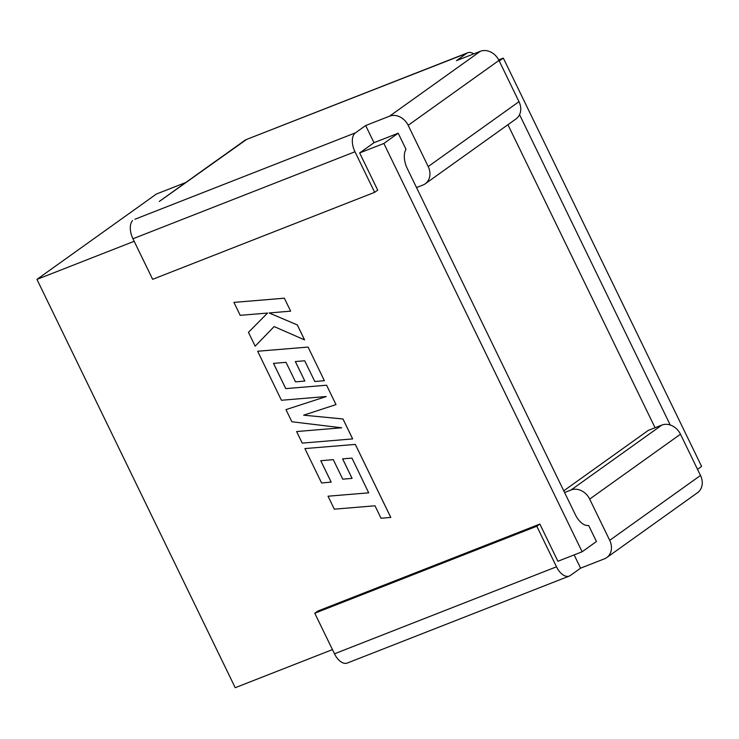 <?xml version="1.0" encoding="UTF-8"?>
<svg xmlns="http://www.w3.org/2000/svg" width="739" height="739" viewBox="0 0 739 739"><rect width="100%" height="100%" fill="white"/><g stroke="black" fill="none" stroke-linecap="round" stroke-linejoin="round"><path stroke-width="1.11" d="M185.803 182.496L156.419 194.015L36.95 279.388L235.214 687.704L332.439 649.609M134.175 241.293L36.95 279.388M246.161 139.754L160.89 200.352A15.436 12.674 -125.6 0 0 160.067 200.888L216.462 160.585A15.436 12.674 54.4 0 1 217.275 160.058L245.616 139.81L466.669 53.356A15.436 8.628 -111.4 0 1 467.732 52.774A15.436 8.628 -111.4 0 1 473.819 53.855M467.732 52.774L245.718 139.773A15.436 8.628 68.6 0 0 245.616 139.81M132.558 220.601A15.436 8.628 68.6 0 0 132.946 238.762L152.64 279.324L374.664 192.325L377.712 190.145L359.653 152.945L373.989 142.701L365.657 125.547L355.431 132.844L134.923 219.252M347.376 663.012A15.436 8.628 -111.4 0 1 347.275 663.049A15.436 8.628 -111.4 0 1 334.481 653.803L314.777 613.231L317.835 611.051L539.849 524.062L557.917 561.261L582.129 551.774L383.855 143.458L359.653 152.945M697.514 469.32L701.597 466.401L503.324 58.085L499.25 61.004M670.255 425.017L519.554 114.647M574.138 554.906L580.586 568.171L604.484 558.813A15.436 12.674 -125.6 0 0 606.756 557.576A15.436 12.674 -125.6 0 0 609.703 540.348L589.667 499.093A15.436 12.674 -125.6 0 0 571.053 489.975L661.848 425.082L648.288 430.403L563.765 490.807M655.068 427.742L507.924 124.706M582.129 551.774L596.465 541.53L588.669 525.475A17.385 9.718 -111.4 0 1 575.385 514.75L407.291 168.557A17.385 9.718 -111.4 0 1 405.988 149.269L398.192 133.214L373.989 142.701M398.192 133.214L383.855 143.458M503.324 58.085L498.696 59.896M661.848 425.082A15.436 12.674 54.4 0 1 680.471 434.209L589.667 499.093M609.703 540.348L700.498 475.463L680.471 434.209M700.498 475.463A15.436 12.674 54.4 0 1 697.551 492.691L606.756 557.576M334.481 653.803L556.495 566.804L536.8 526.242L314.777 613.231M536.8 526.242L539.849 524.062M580.586 568.171L570.36 575.478A15.436 8.628 68.6 0 1 569.298 576.06L347.275 663.049M556.495 566.804A15.436 8.628 68.6 0 0 569.298 576.06M571.053 489.975L564.587 492.507M466.669 53.356L456.453 60.663L480.35 51.296L389.555 116.18A15.436 12.674 54.4 0 1 408.168 125.307L428.195 166.561A15.436 12.674 54.4 0 1 425.258 183.789A15.436 12.674 54.4 0 1 422.976 185.018L416.51 187.558M408.168 125.307L498.964 60.422A15.436 12.674 -125.6 0 0 480.35 51.296M498.964 60.422L518.99 101.668L428.195 166.561M425.258 183.789L516.053 118.905A15.436 12.674 -125.6 0 0 518.99 101.668M132.946 238.762L354.969 151.763L374.664 192.325M365.657 125.547L389.555 116.18M354.969 151.763A15.436 8.628 -111.4 0 1 355.431 132.844M160.067 200.888A15.436 12.674 -125.6 0 0 159.301 201.488M352.069 478.382L342.591 458.854L351.976 458.106L368.696 492.839L328.042 496.202L334.314 509.171L374.996 505.79L381.038 518.251L390.792 517.429L355.33 444.398L304.893 448.582L321.585 482.955L331.183 482.114L320.791 460.711L333.28 459.649L342.757 479.168L352.087 478.373L342.61 458.854M368.696 492.839L328.024 496.211M390.774 517.439L355.311 444.407L304.893 448.582M331.164 482.133L320.763 460.711M352.651 438.929L342.961 418.976L303.655 415.189L336.005 404.593L326.592 385.213L285.771 388.603L273.532 363.394L286.021 362.332L295.508 381.851L304.837 381.056L295.332 361.537L304.727 360.789L314.796 381.518L324.375 380.687L308.071 347.071L257.652 351.237L281.43 400.261L326.305 396.52L285.975 409.628L291.868 421.757L341.714 427.789L296.625 431.548L302.233 443.114L352.669 438.911L342.979 418.958L303.692 415.179M335.986 404.602L326.592 385.213M326.573 385.231L285.753 388.622L273.504 363.403M304.837 381.056L295.36 361.537M324.375 380.687L308.071 347.071M257.634 351.256L308.052 347.081M326.278 396.529L285.975 409.628M341.658 427.789L296.625 431.548M304.57 339.912L297.3 324.938L269.125 312.966L290.63 311.156L284.339 298.196L233.93 302.39L240.193 315.341L267.555 313.05L248.443 332.338L255.167 346.175L274.123 326.564L304.588 339.903L297.318 324.929L269.162 312.966M284.321 298.214L233.912 302.408M255.167 346.175L274.123 326.564M290.63 311.156L284.339 298.196"/></g></svg>
